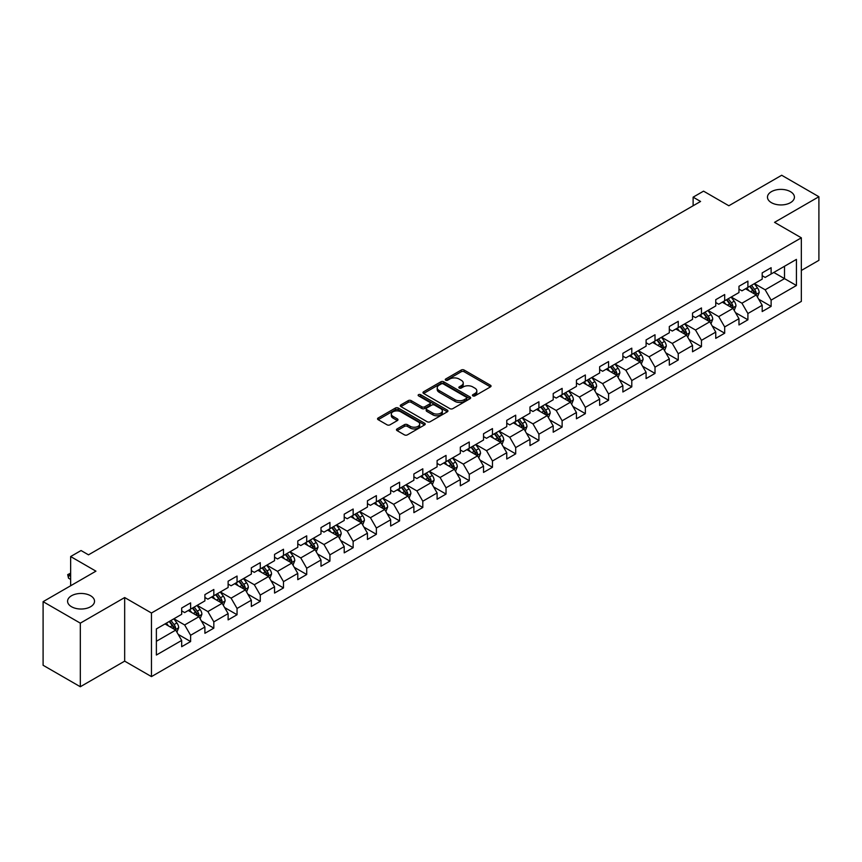 <?xml version="1.0" encoding="UTF-8"?>
<svg xmlns="http://www.w3.org/2000/svg" width="862" height="862" viewBox="0 0 862 862"><rect width="100%" height="100%" fill="white"/><g stroke="black" fill="none" stroke-linecap="round" stroke-linejoin="round"><path stroke-width="1.29" d="M472.872 395.873A1.444 0.83 0 0 0 474.919 395.873L490.435 386.909A2.069 1.196 0 0 0 491.038 386.068A2.069 1.196 0 0 0 490.435 385.228L464.144 370.046A2.069 1.196 0 0 0 461.213 370.046L445.697 379.011A1.444 0.83 0 0 0 445.266 379.592A1.444 0.83 0 0 0 445.697 380.185A1.444 0.83 0 0 0 447.734 380.185L449.748 379.021A6.616 3.814 0 0 1 459.101 379.021L461.289 380.293A6.616 3.814 0 0 1 463.228 382.987A6.616 3.814 0 0 1 461.289 385.691L459.284 386.855A1.444 0.83 0 0 0 458.853 387.437A1.444 0.83 0 0 0 459.284 388.029A1.444 0.83 0 0 0 461.321 388.029L463.336 386.876A6.616 3.814 0 0 1 472.688 386.876L474.876 388.137A6.616 3.814 0 0 1 476.815 390.831A6.616 3.814 0 0 1 474.876 393.535L472.872 394.699A1.444 0.83 0 0 0 472.441 395.281A1.444 0.83 0 0 0 472.872 395.873L472.872 394.699M90.585 595.739A13.469 7.78 0 0 0 75.899 594.058A13.469 7.78 0 0 0 67.581 601.245A13.469 7.78 0 0 0 71.535 606.74A13.469 7.78 0 0 0 86.211 608.432A13.469 7.78 0 0 0 94.529 601.245A13.469 7.78 0 0 0 90.585 595.739M790.465 191.666A13.469 7.78 0 0 0 775.789 189.974A13.469 7.78 0 0 0 767.471 197.161A13.469 7.78 0 0 0 771.415 202.667A13.469 7.78 0 0 0 786.101 204.348A13.469 7.78 0 0 0 794.419 197.161A13.469 7.78 0 0 0 790.465 191.666M397.08 428.92A2.069 1.196 0 0 0 396.466 429.761A2.069 1.196 0 0 0 397.08 430.612L404.45 434.868A2.069 1.196 0 0 0 407.381 434.868L424.621 424.912A2.069 1.196 0 0 0 425.225 424.072A2.069 1.196 0 0 0 424.621 423.231L398.319 408.049A2.069 1.196 0 0 0 395.399 408.049L378.159 417.995A2.069 1.196 0 0 0 377.545 418.846A2.069 1.196 0 0 0 378.159 419.686L387.07 424.826A2.069 1.196 0 0 0 389.99 424.826L397.371 420.57A2.069 1.196 0 0 0 397.975 419.729A2.069 1.196 0 0 0 397.371 418.878L392.953 416.335A5.528 3.189 0 0 1 391.326 414.072A5.528 3.189 0 0 1 394.742 411.131A5.528 3.189 0 0 1 400.765 411.82L418.081 421.82A5.528 3.189 0 0 1 419.697 424.072A5.528 3.189 0 0 1 416.281 427.024A5.528 3.189 0 0 1 410.258 426.324L407.381 424.664A2.069 1.196 0 0 0 404.45 424.664L397.08 428.92L397.08 430.612M801.337 270.474L818.9 260.335L818.9 196.73L781.683 175.255L728.843 205.759L703.543 191.148L693.123 197.161L700.569 201.46L88.495 554.837L81.06 550.538L70.641 556.55L70.641 585.772M80.317 623.151L80.317 686.745L124.667 661.143L124.667 597.549L80.317 623.151L43.1 601.665L95.941 571.161L70.641 556.55M124.667 597.549L151.464 613.011L801.337 237.815L801.337 301.409L151.464 676.605L151.464 613.011M818.9 196.73L774.539 222.342L801.337 237.815M449.889 408.631A2.069 1.196 0 0 0 452.819 408.631L470.059 398.686A2.069 1.196 0 0 0 470.663 397.835A2.069 1.196 0 0 0 470.059 396.994L443.758 381.812A2.069 1.196 0 0 0 440.838 381.812L423.598 391.768A2.069 1.196 0 0 0 422.994 392.609A2.069 1.196 0 0 0 423.598 393.449L449.889 408.631M419.137 396.186A1.444 0.83 0 0 1 420.602 396.391L447.313 411.81L430.095 421.755A2.069 1.196 0 0 1 427.175 421.755L400.873 406.573L408.254 402.338L408.254 400.625L400.873 404.881A2.069 1.196 0 0 0 400.27 405.722A2.069 1.196 0 0 0 400.873 406.573L400.873 404.881M408.254 402.338A2.069 1.196 0 0 1 411.174 402.338L411.174 400.625A2.069 1.196 0 0 0 408.254 400.625M411.174 400.625L421.841 406.778A2.069 1.196 0 0 0 424.761 406.778L429.653 403.955A2.069 1.196 0 0 0 430.267 403.114A2.069 1.196 0 0 0 429.653 402.263L418.555 395.852A1.444 0.83 0 0 1 418.135 395.259A1.444 0.83 0 0 1 419.018 394.494A1.444 0.83 0 0 1 420.602 394.677L447.335 410.107A2.069 1.196 0 0 1 447.938 410.958A2.069 1.196 0 0 1 447.335 411.799L447.335 410.107M80.317 686.745L43.1 665.27L43.1 601.665M178.175 634.367L190.61 641.543L190.61 635.272L204.897 627.019L204.897 633.301L213.83 628.139L213.83 621.868L228.118 613.615L228.118 619.886L237.05 614.735L237.05 608.464L251.338 600.211L251.338 606.482L260.27 601.331L260.27 595.049L274.558 586.806L274.558 593.078L283.49 587.916L283.49 581.645L297.778 573.402L297.778 579.673L306.71 574.512L306.71 568.241L320.998 559.988L320.998 566.269L329.93 561.108L329.93 554.837L344.218 546.583L344.218 552.854L353.151 547.704L353.151 541.433L367.438 533.179L367.438 539.45L376.371 534.3L376.371 528.018L390.658 519.775L390.658 526.046L399.591 520.896L399.591 514.614L413.879 506.371L413.879 512.642L422.811 507.481L422.811 501.21L437.099 492.956L437.099 499.238L446.031 494.077L446.031 487.806L460.319 479.552L460.319 485.823L469.251 480.673L469.251 474.402L483.539 466.148L483.539 472.419L492.471 467.269L492.471 460.998L506.759 452.744L506.759 459.015L515.692 453.865L515.692 447.583L529.979 439.34L529.979 445.611L538.912 440.45L538.912 434.179L553.21 425.925L553.21 432.207L562.132 427.046L562.132 420.775L576.43 412.521L576.43 418.792L585.352 413.641L585.352 407.37L599.65 399.117L599.65 405.388L608.572 400.237L608.572 393.966L622.87 385.713L622.87 391.984L631.792 386.833L631.792 380.551L646.091 372.309L646.091 378.58L655.012 373.418L655.012 367.147L669.311 358.894L669.311 365.176L678.243 360.014L678.243 353.743L692.531 345.49L692.531 351.771L701.463 346.61L701.463 340.339L715.751 332.085L715.751 338.357L724.683 333.206L724.683 326.935L738.971 318.681L738.971 324.952L747.904 319.802L747.904 313.52L762.191 305.277L762.191 311.548L771.124 306.387L771.124 300.116L796.423 285.505L796.423 259.387L784.517 266.261L784.517 278.631L796.423 285.505M190.61 641.543L181.677 646.705L181.677 640.434L156.378 655.034L156.378 628.915L181.677 614.304L181.677 608.033L190.61 602.872L190.61 609.143L204.897 600.9L204.897 594.629L213.83 589.468L213.83 595.739L228.118 587.496L228.118 581.214L237.05 576.064L237.05 582.335L251.338 574.081L251.338 567.81L260.27 562.66L260.27 568.931L274.558 560.677L274.558 554.406L283.49 549.245L283.49 555.527L297.778 547.273L297.778 541.002L306.71 535.841L306.71 542.112L320.998 533.869L320.998 527.598L329.93 522.437L329.93 528.708L344.218 520.465L344.218 514.183L353.151 509.033L353.151 515.304L367.438 507.05L367.438 500.779L376.371 495.628L376.371 501.899L390.658 493.646L390.658 487.375L399.591 482.214L399.591 488.495L413.879 480.242L413.879 473.971L422.811 468.809L422.811 475.081L437.099 466.838L437.099 460.567L446.031 455.405L446.031 461.676L460.319 453.434L460.319 447.152L469.251 442.001L469.251 448.272L483.539 440.019L483.539 433.748L492.471 428.597L492.471 434.868L506.759 426.615L506.759 420.344L515.692 415.182L515.692 421.464L529.979 413.21L529.979 406.939L538.912 401.778L538.912 408.049L553.21 399.806L553.21 393.535L562.132 388.374L562.132 394.645L576.43 386.402L576.43 380.12L585.352 374.97L585.352 381.241L599.65 372.987L599.65 366.716L608.572 361.566L608.572 367.837L622.87 359.583L622.87 353.312L631.792 348.151L631.792 354.433L646.091 346.179L646.091 339.908L655.012 334.747L655.012 341.029L669.311 332.775L669.311 326.504L678.243 321.343L678.243 327.614L692.531 319.371L692.531 313.089L701.463 307.939L701.463 314.21L715.751 305.956L715.751 299.685L724.683 294.535L724.683 300.806L738.971 292.552L738.971 286.281L747.904 281.131L747.904 287.402L762.191 279.148L762.191 272.877L771.124 267.716L771.124 273.997L796.423 259.387M188.228 610.522L198.95 616.707L184.651 624.961L173.941 618.776M181.677 610.867L184.651 612.58L190.61 609.143M184.651 624.961L190.61 635.272M198.95 616.707L204.897 627.019M211.449 597.118L222.17 603.303L207.871 611.557L197.161 605.361M204.897 597.463L207.871 599.176L213.83 595.739M207.871 611.557L213.83 621.868M222.17 603.303L228.118 613.615M234.669 583.714L245.39 589.899L231.091 598.153L220.381 591.957M228.118 584.059L231.091 585.772L237.05 582.335M231.091 598.153L237.05 608.464M245.39 589.899L251.338 600.211M257.889 570.299L268.61 576.495L254.312 584.738L243.601 578.553M251.338 570.644L254.312 572.368L260.27 568.931M254.312 584.738L260.27 595.049M268.61 576.495L274.558 586.806M281.109 556.895L291.83 563.091L277.532 571.334L266.821 565.149M274.558 557.24L277.532 558.964L283.49 555.527M277.532 571.334L283.49 581.645M291.83 563.091L297.778 573.402M304.329 543.491L315.05 549.676L300.763 557.929L290.041 551.745M297.778 543.836L300.763 545.549L306.71 542.112M300.763 557.929L306.71 568.241M315.05 549.676L320.998 559.988M327.549 530.087L338.27 536.272L323.983 544.525L313.262 538.341M320.998 530.432L323.983 532.145L329.93 528.708M323.983 544.525L329.93 554.837M338.27 536.272L344.218 546.583M350.769 516.683L361.49 522.868L347.203 531.121L336.482 524.926M344.218 517.028L347.203 518.741L353.151 515.304M347.203 531.121L353.151 541.433M361.49 522.868L367.438 533.179M373.989 503.268L384.711 509.464L370.423 517.706L359.702 511.522M367.438 503.613L370.423 505.337L376.371 501.899M370.423 517.706L376.371 528.018M384.711 509.464L390.658 519.775M397.21 489.864L407.931 496.059L393.643 504.302L382.922 498.117M390.658 490.209L393.643 491.933L399.591 488.495M393.643 504.302L399.591 514.614M407.931 496.059L413.879 506.371M420.43 476.46L431.151 482.645L416.863 490.898L406.142 484.713M413.879 476.805L416.863 478.518L422.811 475.081M416.863 490.898L422.811 501.21M431.151 482.645L437.099 492.956M443.65 463.056L454.371 469.24L440.083 477.494L429.362 471.309M437.099 463.4L440.083 465.114L446.031 461.676M440.083 477.494L446.031 487.806M454.371 469.24L460.319 479.552M466.87 449.652L477.591 455.836L463.303 464.09L452.582 457.894M460.319 449.996L463.303 451.71L469.251 448.272M463.303 464.09L469.251 474.402M477.591 455.836L483.539 466.148M490.09 436.247L500.811 442.432L486.524 450.675L475.802 444.49M483.539 436.581L486.524 438.305L492.471 434.868M486.524 450.675L492.471 460.998M500.811 442.432L506.759 452.744M513.31 422.833L524.031 429.028L509.744 437.271L499.023 431.086M506.759 423.177L509.744 424.901L515.692 421.464M509.744 437.271L515.692 447.583M524.031 429.028L529.979 439.34M536.53 409.428L547.251 415.613L532.964 423.867L522.243 417.682M529.979 409.773L532.964 411.497L538.912 408.049M532.964 423.867L538.912 434.179M547.251 415.613L553.21 425.925M559.75 396.024L570.472 402.209L556.184 410.463L545.463 404.278M553.21 396.369L556.184 398.082L562.132 394.645M556.184 410.463L562.132 420.775M570.472 402.209L576.43 412.521M582.971 382.62L593.692 388.805L579.404 397.059L568.683 390.863M576.43 382.965L579.404 384.678L585.352 381.241M579.404 397.059L585.352 407.37M593.692 388.805L599.65 399.117M606.191 369.216L616.912 375.401L602.624 383.644L591.903 377.459M599.65 369.55L602.624 371.274L608.572 367.837M602.624 383.644L608.572 393.966M616.912 375.401L622.87 385.713M629.411 355.801L640.132 361.997L625.844 370.24L615.123 364.055M622.87 356.146L625.844 357.87L631.792 354.433M625.844 370.24L631.792 380.551M640.132 361.997L646.091 372.309M652.631 342.397L663.352 348.582L649.064 356.836L638.343 350.651M646.091 342.742L649.064 344.466L655.012 341.029M649.064 356.836L655.012 367.147M663.352 348.582L669.311 358.894M675.851 328.993L686.572 335.178L672.285 343.432L661.563 337.247M669.311 329.338L672.285 331.051L678.243 327.614M672.285 343.432L678.243 353.743M686.572 335.178L692.531 345.49M699.071 315.589L709.792 321.774L695.505 330.027L684.784 323.832M692.531 315.934L695.505 317.647L701.463 314.21M695.505 330.027L701.463 340.339M709.792 321.774L715.751 332.085M722.302 302.185L733.012 308.37L718.725 316.613L708.004 310.428M715.751 302.519L718.725 304.243L724.683 300.806M718.725 316.613L724.683 326.935M733.012 308.37L738.971 318.681M745.522 288.77L756.233 294.966L741.945 303.208L731.224 297.024M738.971 289.115L741.945 290.839L747.904 287.402M741.945 303.208L747.904 313.52M756.233 294.966L762.191 305.277M773.796 272.446L784.517 278.631L765.165 289.804L754.444 283.62M762.191 275.711L765.165 277.435L771.124 273.997M765.165 289.804L771.124 300.116M124.667 661.143L151.464 676.605M693.123 197.161L693.123 205.759M156.378 641.285L175.729 630.111L165.008 623.926M175.729 630.111L181.677 640.434M758.689 299.211L771.124 306.387M735.469 312.626L747.904 319.802M712.249 326.03L724.683 333.206M689.029 339.434L701.463 346.61M665.809 352.838L678.243 360.014M642.589 366.242L655.012 373.418M619.369 379.657L631.792 386.833M596.148 393.061L608.572 400.237M572.928 406.465L585.352 413.641M549.708 419.869L562.132 427.046M526.488 433.274L538.912 440.45M503.268 446.688L515.692 453.865M480.048 460.092L492.471 467.269M456.828 473.497L469.251 480.673M433.608 486.901L446.031 494.077M410.387 500.305L422.811 507.481M387.167 513.72L399.591 520.896M363.947 527.124L376.371 534.3M340.727 540.528L353.151 547.704M317.507 553.932L329.93 561.108M294.287 567.336L306.71 574.512M271.067 580.751L283.49 587.916M247.847 594.155L260.27 601.331M224.626 607.559L237.05 614.735M201.396 620.963L213.83 628.139M473.443 396.078L474.876 395.259A6.616 3.814 0 0 0 476.815 392.555L476.815 390.831M463.228 382.987L463.228 384.711A6.616 3.814 0 0 1 461.289 387.404L459.855 388.234M490.435 385.228L490.435 386.909L464.144 371.759A2.069 1.196 0 0 0 461.213 371.759L446.268 380.39M470.027 398.697L443.758 383.525A2.069 1.196 0 0 0 440.838 383.525L423.619 393.471L423.598 391.768M466.407 398.427A1.444 0.83 0 0 0 466.827 397.835A1.444 0.83 0 0 0 466.407 397.242L443.316 383.924A1.444 0.83 0 0 0 441.269 383.924L439.157 385.142A6.616 3.814 0 0 0 437.217 387.846A6.616 3.814 0 0 0 439.157 390.54L454.931 399.656A6.616 3.814 0 0 0 464.284 399.656L466.407 398.427L466.407 400.151A1.444 0.83 0 0 0 466.827 399.559L466.827 397.835M437.217 387.846L437.217 389.559A6.616 3.814 0 0 0 439.157 392.264L439.157 390.54M466.407 400.151L464.284 401.369A6.616 3.814 0 0 1 454.931 401.369L439.157 392.264M411.174 402.338L421.841 408.502A2.069 1.196 0 0 0 424.761 408.502L429.653 405.668A2.069 1.196 0 0 0 430.267 404.828L430.267 403.114M432.907 413.167A5.528 3.189 0 0 0 438.93 413.857A5.528 3.189 0 0 0 442.346 410.915A5.528 3.189 0 0 0 440.73 408.653L434.62 405.129A2.069 1.196 0 0 0 431.7 405.129L426.809 407.963A2.069 1.196 0 0 0 426.205 408.803A2.069 1.196 0 0 0 426.809 409.644L432.907 413.167L432.907 414.891A5.528 3.189 0 0 0 438.93 415.581A5.528 3.189 0 0 0 442.346 412.629L442.346 410.915M426.205 408.803L426.205 410.517A2.069 1.196 0 0 0 426.809 411.368L426.809 409.644M432.907 414.891L426.809 411.368M419.697 424.072L419.697 425.785A5.528 3.189 0 0 1 416.281 428.737A5.528 3.189 0 0 1 410.258 428.048L407.381 426.378A2.069 1.196 0 0 0 404.45 426.378L397.102 430.623M391.326 414.072L391.326 415.796A5.528 3.189 0 0 0 392.953 418.048L392.953 416.335M397.339 420.591L392.953 418.048M424.589 424.934L398.319 409.762A2.069 1.196 0 0 0 395.399 409.762L378.181 419.697M757.407 297.002L759.185 292.541A5.581 3.222 -120 0 0 757.396 287.789L754.325 283.684M748.97 290.774L746.891 287.983M755.371 294.459L756.168 292.778A5.581 3.222 -120 0 0 754.573 289.416L751.502 285.322M750.102 286.13L753.507 290.677A2.845 1.638 60 0 1 754.024 291.539L756.168 292.778M749.714 286.346L752.785 290.451A5.581 3.222 60 0 1 754.379 293.802M734.187 310.406L735.965 305.945A5.581 3.222 -120 0 0 734.176 301.194L731.105 297.088M725.75 304.178L723.671 301.388M732.15 307.874L732.948 306.182A5.581 3.222 -120 0 0 731.353 302.831L728.282 298.726M726.881 299.534L730.286 304.081A2.845 1.638 60 0 1 730.804 304.943L732.948 306.182M726.494 299.76L729.564 303.855A5.581 3.222 60 0 1 731.159 307.217M710.967 323.81L712.745 319.349A5.581 3.222 -120 0 0 710.956 314.598L707.885 310.503M702.53 317.582L700.45 314.792M708.93 321.278L709.728 319.587A5.581 3.222 -120 0 0 708.133 316.235L705.062 312.13M703.661 312.938L707.066 317.485A2.845 1.638 60 0 1 707.583 318.347L709.728 319.587M703.273 313.165L706.344 317.259A5.581 3.222 60 0 1 707.939 320.621M687.747 337.214L689.525 332.754A5.581 3.222 -120 0 0 687.736 328.002L684.665 323.907M679.31 330.986L677.23 328.207M685.71 334.682L686.508 332.991A5.581 3.222 -120 0 0 684.913 329.64L681.842 325.534M680.441 326.342L683.846 330.889A2.845 1.638 60 0 1 684.363 331.762L686.508 332.991M680.053 326.569L683.124 330.674A5.581 3.222 60 0 1 684.719 334.025M664.527 350.618L666.304 346.158A5.581 3.222 -120 0 0 664.516 341.417L661.445 337.311M656.09 344.391L653.999 341.611M662.49 348.086L663.287 346.405A5.581 3.222 -120 0 0 661.693 343.044L658.622 338.949M657.221 339.747L660.626 344.304A2.845 1.638 60 0 1 661.143 345.166L663.287 346.405M656.833 339.973L659.904 344.078A5.581 3.222 60 0 1 661.499 347.429M641.306 364.033L643.084 359.573A5.581 3.222 -120 0 0 641.296 354.821L638.225 350.715M632.87 357.805L630.779 355.015M639.27 361.49L640.067 359.81A5.581 3.222 -120 0 0 638.473 356.448L635.402 352.353M634.001 353.161L637.406 357.708A2.845 1.638 60 0 1 637.923 358.57L640.067 359.81M633.613 353.377L636.684 357.482A5.581 3.222 60 0 1 638.279 360.833M618.086 377.437L619.853 372.977A5.581 3.222 -120 0 0 618.076 368.225L615.005 364.12M609.649 371.21L607.559 368.419M616.05 374.905L616.847 373.214A5.581 3.222 -120 0 0 615.252 369.863L612.182 365.757M610.781 366.565L614.186 371.113A2.845 1.638 60 0 1 614.703 371.975L616.847 373.214M610.393 366.792L613.464 370.886A5.581 3.222 60 0 1 615.059 374.248M594.866 390.842L596.633 386.381A5.581 3.222 -120 0 0 594.855 381.629L591.785 377.534M586.429 384.614L584.339 381.823M592.83 388.309L593.627 386.618A5.581 3.222 -120 0 0 592.032 383.267L588.962 379.161M587.561 379.97L590.966 384.517A2.845 1.638 60 0 1 591.483 385.379L593.627 386.618M587.173 380.196L590.244 384.29A5.581 3.222 60 0 1 591.838 387.652M571.646 404.246L573.413 399.785A5.581 3.222 -120 0 0 571.635 395.033L568.564 390.939M563.209 398.018L561.119 395.238M569.61 401.714L570.407 400.022A5.581 3.222 -120 0 0 568.812 396.671L565.741 392.566M564.341 393.374L567.746 397.921A2.845 1.638 60 0 1 568.263 398.794L570.407 400.022M563.953 393.6L567.024 397.705A5.581 3.222 60 0 1 568.618 401.056M548.426 417.65L550.193 413.189A5.581 3.222 -120 0 0 548.415 408.448L545.344 404.343M539.989 411.422L537.899 408.642M546.389 415.118L547.187 413.437A5.581 3.222 -120 0 0 545.592 410.075L542.521 405.98M541.12 406.778L544.525 411.336A2.845 1.638 60 0 1 545.043 412.198L547.187 413.437M540.733 407.004L543.803 411.109A5.581 3.222 60 0 1 545.398 414.46M525.206 431.065L526.973 426.604A5.581 3.222 -120 0 0 525.195 421.852L522.124 417.747M516.769 424.826L514.679 422.046M523.169 428.522L523.967 426.841A5.581 3.222 -120 0 0 522.372 423.479L519.301 419.385M517.9 420.193L521.305 424.74A2.845 1.638 60 0 1 521.822 425.602L523.967 426.841M517.512 420.408L520.583 424.513A5.581 3.222 60 0 1 522.178 427.864M501.986 444.469L503.753 440.008A5.581 3.222 -120 0 0 501.975 435.256L498.904 431.151M493.549 438.241L491.459 435.45M499.949 441.937L500.747 440.245A5.581 3.222 -120 0 0 499.152 436.894L496.081 432.789M494.68 433.597L498.085 438.144A2.845 1.638 60 0 1 498.602 439.006L500.747 440.245M494.292 433.823L497.363 437.918A5.581 3.222 60 0 1 498.958 441.279M478.766 457.873L480.533 453.412A5.581 3.222 -120 0 0 478.755 448.66L475.684 444.566M470.329 451.645L468.238 448.854M476.729 455.341L477.526 453.649A5.581 3.222 -120 0 0 475.932 450.298L472.861 446.193M471.46 447.001L474.865 451.548A2.845 1.638 60 0 1 475.382 452.41L477.526 453.649M471.072 447.227L474.143 451.322A5.581 3.222 60 0 1 475.738 454.683M455.545 471.277L457.313 466.816A5.581 3.222 -120 0 0 455.535 462.064L452.464 457.97M447.109 465.049L445.018 462.269M453.509 468.745L454.306 467.053A5.581 3.222 -120 0 0 452.712 463.702L449.63 459.597M448.24 460.405L451.645 464.952A2.845 1.638 60 0 1 452.162 465.825L454.306 467.053M447.852 460.631L450.923 464.737A5.581 3.222 60 0 1 452.518 468.088M432.325 484.681L434.092 480.22A5.581 3.222 -120 0 0 432.315 475.479L429.244 471.374M423.888 478.453L421.798 475.673M430.289 482.149L431.086 480.457A5.581 3.222 -120 0 0 429.491 477.106L426.41 473.001M425.02 473.809L428.425 478.367A2.845 1.638 60 0 1 428.942 479.229L431.086 480.457M424.632 474.035L427.703 478.141A5.581 3.222 60 0 1 429.298 481.492M409.105 498.096L410.872 493.635A5.581 3.222 -120 0 0 409.094 488.883L406.024 484.778M400.668 491.857L398.578 489.077M407.069 495.553L407.866 493.872A5.581 3.222 -120 0 0 406.271 490.51L403.19 486.416M401.8 487.224L405.205 491.771A2.845 1.638 60 0 1 405.722 492.633L407.866 493.872M401.412 487.439L404.483 491.545A5.581 3.222 60 0 1 406.077 494.896M385.885 511.5L387.652 507.039A5.581 3.222 -120 0 0 385.874 502.287L382.803 498.182M377.448 505.272L375.358 502.481M383.849 508.957L384.646 507.276A5.581 3.222 -120 0 0 383.051 503.914L379.97 499.82M378.58 500.628L381.985 505.175A2.845 1.638 60 0 1 382.502 506.037L384.646 507.276M378.192 500.854L381.263 504.949A5.581 3.222 60 0 1 382.857 508.311M362.665 524.904L364.432 520.443A5.581 3.222 -120 0 0 362.654 515.692L359.583 511.597M354.228 518.676L352.138 515.885M360.628 522.372L361.426 520.68A5.581 3.222 -120 0 0 359.831 517.329L356.749 513.224M355.359 514.032L358.764 518.579A2.845 1.638 60 0 1 359.282 519.441L361.426 520.68M354.972 514.258L358.042 518.353A5.581 3.222 60 0 1 359.637 521.715M339.445 538.308L341.212 533.847A5.581 3.222 -120 0 0 339.434 529.096L336.363 525.001M331.008 532.08L328.918 529.3M337.408 535.776L338.206 534.084A5.581 3.222 -120 0 0 336.6 530.733L333.529 526.628M332.139 527.436L335.544 531.983A2.845 1.638 60 0 1 336.061 532.845L338.206 534.084M331.751 527.663L334.822 531.768A5.581 3.222 60 0 1 336.417 535.119M316.225 551.712L317.992 547.251A5.581 3.222 -120 0 0 316.214 542.51L313.143 538.405M307.788 545.484L305.698 542.704M314.188 549.18L314.986 547.489A5.581 3.222 -120 0 0 313.38 544.137L310.309 540.032M308.919 540.84L312.324 545.398A2.845 1.638 60 0 1 312.841 546.26L314.986 547.489M308.531 541.067L311.602 545.172A5.581 3.222 60 0 1 313.197 548.523M293.005 565.127L294.772 560.666A5.581 3.222 -120 0 0 292.994 555.915L289.923 551.809M284.568 558.888L282.477 556.109M290.968 562.584L291.765 560.903A5.581 3.222 -120 0 0 290.16 557.542L287.089 553.447M285.699 554.255L289.104 558.802A2.845 1.638 60 0 1 289.621 559.664L291.765 560.903M285.311 554.471L288.382 558.576A5.581 3.222 60 0 1 289.977 561.927M269.784 578.531L271.552 574.07A5.581 3.222 -120 0 0 269.774 569.319L266.703 565.213M261.348 572.303L259.257 569.513M267.748 575.988L268.545 574.308A5.581 3.222 -120 0 0 266.94 570.946L263.869 566.851M262.479 567.659L265.884 572.206A2.845 1.638 60 0 1 266.401 573.068L268.545 574.308M262.091 567.886L265.162 571.98A5.581 3.222 60 0 1 266.757 575.342M246.564 591.935L248.331 587.475A5.581 3.222 -120 0 0 246.554 582.723L243.483 578.617M238.127 585.707L236.037 582.917M244.517 589.403L245.325 587.712A5.581 3.222 -120 0 0 243.72 584.361L240.649 580.255M239.259 581.063L242.664 585.61A2.845 1.638 60 0 1 243.181 586.472L245.325 587.712M238.86 581.29L241.942 585.384A5.581 3.222 60 0 1 243.537 588.746M223.344 605.339L225.111 600.879A5.581 3.222 -120 0 0 223.333 596.127L220.263 592.032M214.907 599.112L212.817 596.321M221.297 602.807L222.105 601.116A5.581 3.222 -120 0 0 220.5 597.765L217.429 593.659M216.039 594.468L219.444 599.015A2.845 1.638 60 0 1 219.961 599.877L222.105 601.116M215.64 594.694L218.722 598.799A5.581 3.222 60 0 1 220.316 602.15M200.124 618.744L201.891 614.283A5.581 3.222 -120 0 0 200.113 609.531L197.042 605.436M191.687 612.516L189.597 609.736M198.077 616.211L198.885 614.52A5.581 3.222 -120 0 0 197.279 611.169L194.209 607.063M192.819 607.872L196.224 612.429A2.845 1.638 60 0 1 196.741 613.291L198.885 614.52M192.42 608.098L195.502 612.203A5.581 3.222 60 0 1 197.096 615.554M176.904 632.158L178.671 627.698A5.581 3.222 -120 0 0 176.893 622.946L173.822 618.841M168.467 625.92L166.377 623.14M174.857 629.616L175.654 627.935A5.581 3.222 -120 0 0 174.059 624.573L170.988 620.478M169.588 621.276L173.003 625.834A2.845 1.638 60 0 1 173.521 626.696L175.654 627.935M169.2 621.502L172.281 625.607A5.581 3.222 60 0 1 173.876 628.958M70.641 573.876L68.518 575.105L70.641 576.322M68.518 578.197L67.699 574.631L68.518 575.105L68.518 578.197L70.641 579.415M67.699 574.631L70.641 573.155M474.876 395.259L474.876 393.535M459.284 388.029L459.284 386.855M461.289 387.404L461.289 385.691M445.697 380.185L445.697 379.011M461.213 371.759L461.213 370.046M464.144 371.759L464.144 370.046M440.838 383.525L440.838 381.812M443.758 383.525L443.758 381.812M470.059 398.686L470.059 396.994M454.931 401.369L454.931 399.656M464.284 401.369L464.284 399.656M421.841 408.502L421.841 406.778M424.761 408.502L424.761 406.778M429.653 405.668L429.653 403.955M420.602 396.391L420.602 394.677M404.45 426.378L404.45 424.664M407.381 426.378L407.381 424.664M410.258 428.048L410.258 426.324M397.371 420.57L397.371 418.878M378.159 419.686L378.159 417.995M395.399 409.762L395.399 408.049M398.319 409.762L398.319 408.049M424.621 424.912L424.621 423.231M755.683 294.642L759.142 292.649M754.573 289.416L757.396 287.789M750.608 291.712L752.785 290.451M732.463 308.046L735.922 306.053M731.353 302.831L734.176 301.194M727.388 305.116L729.564 303.855M709.243 321.461L712.702 319.457M708.133 316.235L710.956 314.598M704.168 318.52L706.344 317.259M686.023 334.865L689.481 332.861M684.913 329.64L687.736 328.002M680.948 331.935L683.124 330.674M662.803 348.27L666.261 346.265M661.693 343.044L664.516 341.417M657.728 345.339L659.904 344.078M639.582 361.674L643.041 359.68M638.473 356.448L641.296 354.821M634.507 358.743L636.684 357.482M616.362 375.078L619.821 373.084M615.252 369.863L618.076 368.225M611.287 372.147L613.464 370.886M593.142 388.482L596.601 386.488M592.032 383.267L594.855 381.629M588.067 385.551L590.244 384.29M569.922 401.897L573.381 399.893M568.812 396.671L571.635 395.033M564.847 398.966L567.024 397.705M546.702 415.301L550.161 413.297M545.592 410.075L548.415 408.448M541.616 412.37L543.803 411.109M523.482 428.705L526.941 426.712M522.372 423.479L525.195 421.852M518.396 425.774L520.583 424.513M500.262 442.109L503.72 440.116M499.152 436.894L501.975 435.256M495.176 439.178L497.363 437.918M477.042 455.513L480.5 453.52M475.932 450.298L478.755 448.66M471.956 452.582L474.143 451.322M453.821 468.928L457.28 466.924M452.712 463.702L455.535 462.064M448.736 465.997L450.923 464.737M430.601 482.332L434.06 480.328M429.491 477.106L432.315 475.479M425.516 479.401L427.703 478.141M407.381 495.736L410.84 493.743M406.271 490.51L409.094 488.883M402.295 492.805L404.483 491.545M384.161 509.14L387.62 507.147M383.051 503.914L385.874 502.287M379.075 506.209L381.263 504.949M360.941 522.544L364.4 520.551M359.831 517.329L362.654 515.692M355.855 519.614L358.042 518.353M337.721 535.959L341.18 533.955M336.6 530.733L339.434 529.096M332.635 533.018L334.822 531.768M314.501 549.363L317.959 547.359M313.38 544.137L316.214 542.51M309.415 546.433L311.602 545.172M291.281 562.767L294.739 560.774M290.16 557.542L292.994 555.915M286.195 559.837L288.382 558.576M268.06 576.172L271.519 574.178M266.94 570.946L269.774 569.319M262.975 573.241L265.162 571.98M244.83 589.576L248.299 587.582M243.72 584.361L246.554 582.723M239.755 586.645L241.942 585.384M221.609 602.991L225.079 600.986M220.5 597.765L223.333 596.127M216.534 600.049L218.722 598.799M198.389 616.395L201.859 614.39M197.279 611.169L200.113 609.531M193.314 613.464L195.502 612.203M175.169 629.799L178.639 627.805M174.059 624.573L176.893 622.946M170.094 626.868L172.281 625.607"/></g></svg>
